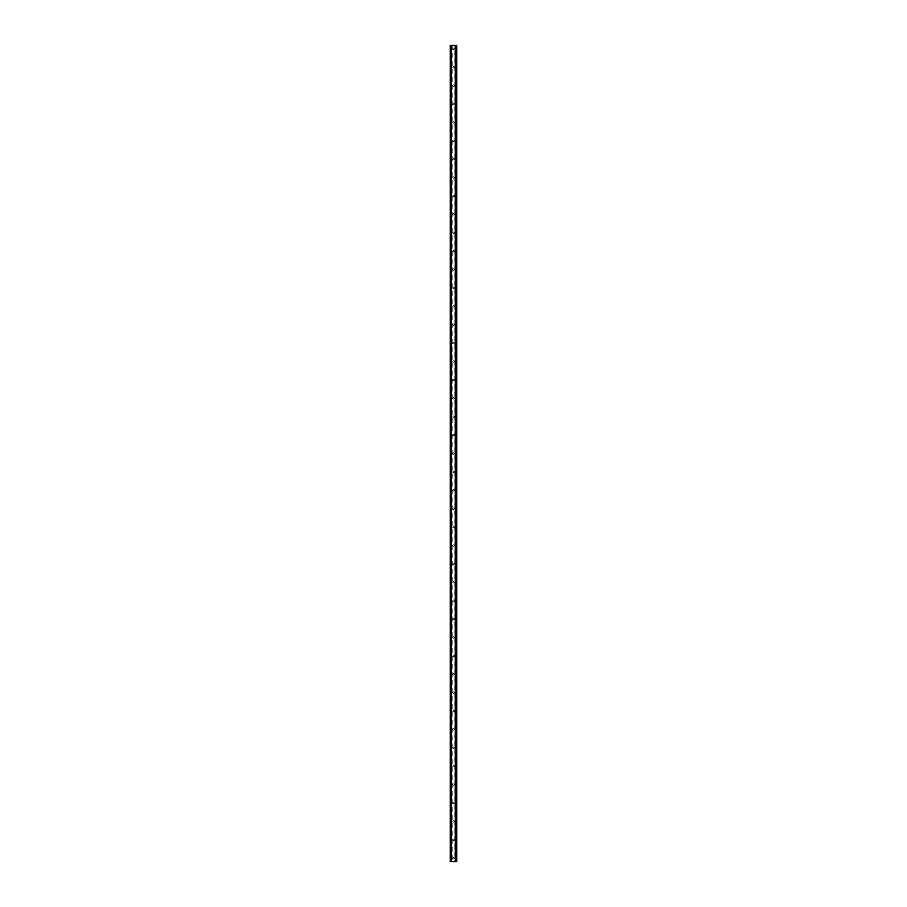 <?xml version="1.0" encoding="UTF-8"?>
<svg xmlns="http://www.w3.org/2000/svg" width="907" height="907" viewBox="0 0 907 907"><rect width="100%" height="100%" fill="white"/><g stroke="black" fill="none" stroke-linecap="round" stroke-linejoin="round"><path stroke-width="0.68" stroke-dasharray="4.54 3.4" d="M454.248 48.797A0.748 0.748 0 0 1 453.5 49.545A0.748 0.748 0 0 1 452.752 48.797A0.748 0.748 0 0 0 453.5 49.545A0.748 0.748 0 0 0 454.248 48.797A0.748 0.748 0 0 0 453.5 48.048A0.748 0.748 0 0 0 452.752 48.797A0.748 0.748 0 0 1 453.5 48.048A0.748 0.748 0 0 1 454.248 48.797M454.248 67.197A0.748 0.748 0 0 1 453.5 67.946A0.748 0.748 0 0 1 452.752 67.197A0.748 0.748 0 0 0 453.5 67.946A0.748 0.748 0 0 0 454.248 67.197A0.748 0.748 0 0 0 453.5 66.449A0.748 0.748 0 0 0 452.752 67.197A0.748 0.748 0 0 1 453.5 66.449A0.748 0.748 0 0 1 454.248 67.197M454.248 85.587A0.748 0.748 0 0 1 453.5 86.335A0.748 0.748 0 0 1 452.752 85.587A0.748 0.748 0 0 0 453.5 86.335A0.748 0.748 0 0 0 454.248 85.587A0.748 0.748 0 0 0 453.5 84.839A0.748 0.748 0 0 0 452.752 85.587A0.748 0.748 0 0 1 453.5 84.839A0.748 0.748 0 0 1 454.248 85.587M454.248 103.988A0.748 0.748 0 0 1 453.5 104.736A0.748 0.748 0 0 1 452.752 103.988A0.748 0.748 0 0 0 453.5 104.736A0.748 0.748 0 0 0 454.248 103.988A0.748 0.748 0 0 0 453.5 103.239A0.748 0.748 0 0 0 452.752 103.988A0.748 0.748 0 0 1 453.5 103.239A0.748 0.748 0 0 1 454.248 103.988M454.248 122.377A0.748 0.748 0 0 1 453.5 123.125A0.748 0.748 0 0 1 452.752 122.377A0.748 0.748 0 0 0 453.5 123.125A0.748 0.748 0 0 0 454.248 122.377A0.748 0.748 0 0 0 453.5 121.629A0.748 0.748 0 0 0 452.752 122.377A0.748 0.748 0 0 1 453.5 121.629A0.748 0.748 0 0 1 454.248 122.377M454.248 140.778A0.748 0.748 0 0 1 453.5 141.526A0.748 0.748 0 0 1 452.752 140.778A0.748 0.748 0 0 0 453.5 141.526A0.748 0.748 0 0 0 454.248 140.778A0.748 0.748 0 0 0 453.5 140.029A0.748 0.748 0 0 0 452.752 140.778A0.748 0.748 0 0 1 453.5 140.029A0.748 0.748 0 0 1 454.248 140.778M454.248 159.167A0.748 0.748 0 0 1 453.5 159.915A0.748 0.748 0 0 1 452.752 159.167A0.748 0.748 0 0 0 453.5 159.915A0.748 0.748 0 0 0 454.248 159.167A0.748 0.748 0 0 0 453.5 158.43A0.748 0.748 0 0 0 452.752 159.167A0.748 0.748 0 0 1 453.5 158.43A0.748 0.748 0 0 1 454.248 159.167M454.248 177.568A0.748 0.748 0 0 1 453.5 178.316A0.748 0.748 0 0 1 452.752 177.568A0.748 0.748 0 0 0 453.5 178.316A0.748 0.748 0 0 0 454.248 177.568A0.748 0.748 0 0 0 453.5 176.82A0.748 0.748 0 0 0 452.752 177.568A0.748 0.748 0 0 1 453.5 176.82A0.748 0.748 0 0 1 454.248 177.568M454.248 195.969A0.748 0.748 0 0 1 453.5 196.706A0.748 0.748 0 0 1 452.752 195.969A0.748 0.748 0 0 0 453.5 196.706A0.748 0.748 0 0 0 454.248 195.969A0.748 0.748 0 0 0 453.5 195.22A0.748 0.748 0 0 0 452.752 195.969A0.748 0.748 0 0 1 453.5 195.22A0.748 0.748 0 0 1 454.248 195.969M454.248 214.358A0.748 0.748 0 0 1 453.5 215.106A0.748 0.748 0 0 1 452.752 214.358A0.748 0.748 0 0 0 453.5 215.106A0.748 0.748 0 0 0 454.248 214.358A0.748 0.748 0 0 0 453.5 213.61A0.748 0.748 0 0 0 452.752 214.358A0.748 0.748 0 0 1 453.5 213.61A0.748 0.748 0 0 1 454.248 214.358M454.248 232.759A0.748 0.748 0 0 1 453.5 233.496A0.748 0.748 0 0 1 452.752 232.759A0.748 0.748 0 0 0 453.5 233.496A0.748 0.748 0 0 0 454.248 232.759A0.748 0.748 0 0 0 453.5 232.011A0.748 0.748 0 0 0 452.752 232.759A0.748 0.748 0 0 1 453.5 232.011A0.748 0.748 0 0 1 454.248 232.759M454.248 251.148A0.748 0.748 0 0 1 453.5 251.897A0.748 0.748 0 0 1 452.752 251.148A0.748 0.748 0 0 0 453.5 251.897A0.748 0.748 0 0 0 454.248 251.148A0.748 0.748 0 0 0 453.5 250.4A0.748 0.748 0 0 0 452.752 251.148A0.748 0.748 0 0 1 453.5 250.4A0.748 0.748 0 0 1 454.248 251.148M454.248 269.549A0.748 0.748 0 0 1 453.5 270.297A0.748 0.748 0 0 1 452.752 269.549A0.748 0.748 0 0 0 453.5 270.297A0.748 0.748 0 0 0 454.248 269.549A0.748 0.748 0 0 0 453.5 268.801A0.748 0.748 0 0 0 452.752 269.549A0.748 0.748 0 0 1 453.5 268.801A0.748 0.748 0 0 1 454.248 269.549M454.248 287.938A0.748 0.748 0 0 1 453.5 288.687A0.748 0.748 0 0 1 452.752 287.938A0.748 0.748 0 0 0 453.5 288.687A0.748 0.748 0 0 0 454.248 287.938A0.748 0.748 0 0 0 453.5 287.19A0.748 0.748 0 0 0 452.752 287.938A0.748 0.748 0 0 1 453.5 287.19A0.748 0.748 0 0 1 454.248 287.938M454.248 306.339A0.748 0.748 0 0 1 453.5 307.088A0.748 0.748 0 0 1 452.752 306.339A0.748 0.748 0 0 0 453.5 307.088A0.748 0.748 0 0 0 454.248 306.339A0.748 0.748 0 0 0 453.5 305.591A0.748 0.748 0 0 0 452.752 306.339A0.748 0.748 0 0 1 453.5 305.591A0.748 0.748 0 0 1 454.248 306.339M454.248 324.729A0.748 0.748 0 0 1 453.5 325.477A0.748 0.748 0 0 1 452.752 324.729A0.748 0.748 0 0 0 453.5 325.477A0.748 0.748 0 0 0 454.248 324.729A0.748 0.748 0 0 0 453.5 323.98A0.748 0.748 0 0 0 452.752 324.729A0.748 0.748 0 0 1 453.5 323.98A0.748 0.748 0 0 1 454.248 324.729M454.248 343.129A0.748 0.748 0 0 1 453.5 343.878A0.748 0.748 0 0 1 452.752 343.129A0.748 0.748 0 0 0 453.5 343.878A0.748 0.748 0 0 0 454.248 343.129A0.748 0.748 0 0 0 453.5 342.381A0.748 0.748 0 0 0 452.752 343.129A0.748 0.748 0 0 1 453.5 342.381A0.748 0.748 0 0 1 454.248 343.129M454.248 361.519A0.748 0.748 0 0 1 453.5 362.267A0.748 0.748 0 0 1 452.752 361.519A0.748 0.748 0 0 0 453.5 362.267A0.748 0.748 0 0 0 454.248 361.519A0.748 0.748 0 0 0 453.5 360.771A0.748 0.748 0 0 0 452.752 361.519A0.748 0.748 0 0 1 453.5 360.771A0.748 0.748 0 0 1 454.248 361.519M454.248 379.92A0.748 0.748 0 0 1 453.5 380.668A0.748 0.748 0 0 1 452.752 379.92A0.748 0.748 0 0 0 453.5 380.668A0.748 0.748 0 0 0 454.248 379.92A0.748 0.748 0 0 0 453.5 379.171A0.748 0.748 0 0 0 452.752 379.92A0.748 0.748 0 0 1 453.5 379.171A0.748 0.748 0 0 1 454.248 379.92M454.248 398.309A0.748 0.748 0 0 1 453.5 399.057A0.748 0.748 0 0 1 452.752 398.309A0.748 0.748 0 0 0 453.5 399.057A0.748 0.748 0 0 0 454.248 398.309A0.748 0.748 0 0 0 453.5 397.561A0.748 0.748 0 0 0 452.752 398.309A0.748 0.748 0 0 1 453.5 397.561A0.748 0.748 0 0 1 454.248 398.309M454.248 416.71A0.748 0.748 0 0 1 453.5 417.458A0.748 0.748 0 0 1 452.752 416.71A0.748 0.748 0 0 0 453.5 417.458A0.748 0.748 0 0 0 454.248 416.71A0.748 0.748 0 0 0 453.5 415.962A0.748 0.748 0 0 0 452.752 416.71A0.748 0.748 0 0 1 453.5 415.962A0.748 0.748 0 0 1 454.248 416.71M454.248 435.099A0.748 0.748 0 0 1 453.5 435.848A0.748 0.748 0 0 1 452.752 435.099A0.748 0.748 0 0 0 453.5 435.848A0.748 0.748 0 0 0 454.248 435.099A0.748 0.748 0 0 0 453.5 434.362A0.748 0.748 0 0 0 452.752 435.099A0.748 0.748 0 0 1 453.5 434.362A0.748 0.748 0 0 1 454.248 435.099M454.248 453.5A0.748 0.748 0 0 1 453.5 454.248A0.748 0.748 0 0 1 452.752 453.5A0.748 0.748 0 0 0 453.5 454.248A0.748 0.748 0 0 0 454.248 453.5A0.748 0.748 0 0 0 453.5 452.752A0.748 0.748 0 0 0 452.752 453.5A0.748 0.748 0 0 1 453.5 452.752A0.748 0.748 0 0 1 454.248 453.5M454.248 471.901A0.748 0.748 0 0 1 453.5 472.638A0.748 0.748 0 0 1 452.752 471.901A0.748 0.748 0 0 0 453.5 472.638A0.748 0.748 0 0 0 454.248 471.901A0.748 0.748 0 0 0 453.5 471.152A0.748 0.748 0 0 0 452.752 471.901A0.748 0.748 0 0 1 453.5 471.152A0.748 0.748 0 0 1 454.248 471.901M454.248 490.29A0.748 0.748 0 0 1 453.5 491.038A0.748 0.748 0 0 1 452.752 490.29A0.748 0.748 0 0 0 453.5 491.038A0.748 0.748 0 0 0 454.248 490.29A0.748 0.748 0 0 0 453.5 489.542A0.748 0.748 0 0 0 452.752 490.29A0.748 0.748 0 0 1 453.5 489.542A0.748 0.748 0 0 1 454.248 490.29M454.248 508.691A0.748 0.748 0 0 1 453.5 509.439A0.748 0.748 0 0 1 452.752 508.691A0.748 0.748 0 0 0 453.5 509.439A0.748 0.748 0 0 0 454.248 508.691A0.748 0.748 0 0 0 453.5 507.943A0.748 0.748 0 0 0 452.752 508.691A0.748 0.748 0 0 1 453.5 507.943A0.748 0.748 0 0 1 454.248 508.691M454.248 527.08A0.748 0.748 0 0 1 453.5 527.829A0.748 0.748 0 0 1 452.752 527.08A0.748 0.748 0 0 0 453.5 527.829A0.748 0.748 0 0 0 454.248 527.08A0.748 0.748 0 0 0 453.5 526.332A0.748 0.748 0 0 0 452.752 527.08A0.748 0.748 0 0 1 453.5 526.332A0.748 0.748 0 0 1 454.248 527.08M454.248 545.481A0.748 0.748 0 0 1 453.5 546.229A0.748 0.748 0 0 1 452.752 545.481A0.748 0.748 0 0 0 453.5 546.229A0.748 0.748 0 0 0 454.248 545.481A0.748 0.748 0 0 0 453.5 544.733A0.748 0.748 0 0 0 452.752 545.481A0.748 0.748 0 0 1 453.5 544.733A0.748 0.748 0 0 1 454.248 545.481M454.248 563.871A0.748 0.748 0 0 1 453.5 564.619A0.748 0.748 0 0 1 452.752 563.871A0.748 0.748 0 0 0 453.5 564.619A0.748 0.748 0 0 0 454.248 563.871A0.748 0.748 0 0 0 453.5 563.122A0.748 0.748 0 0 0 452.752 563.871A0.748 0.748 0 0 1 453.5 563.122A0.748 0.748 0 0 1 454.248 563.871M454.248 582.271A0.748 0.748 0 0 1 453.5 583.02A0.748 0.748 0 0 1 452.752 582.271A0.748 0.748 0 0 0 453.5 583.02A0.748 0.748 0 0 0 454.248 582.271A0.748 0.748 0 0 0 453.5 581.523A0.748 0.748 0 0 0 452.752 582.271A0.748 0.748 0 0 1 453.5 581.523A0.748 0.748 0 0 1 454.248 582.271M454.248 600.661A0.748 0.748 0 0 1 453.5 601.409A0.748 0.748 0 0 1 452.752 600.661A0.748 0.748 0 0 0 453.5 601.409A0.748 0.748 0 0 0 454.248 600.661A0.748 0.748 0 0 0 453.5 599.912A0.748 0.748 0 0 0 452.752 600.661A0.748 0.748 0 0 1 453.5 599.912A0.748 0.748 0 0 1 454.248 600.661M454.248 619.062A0.748 0.748 0 0 1 453.5 619.81A0.748 0.748 0 0 1 452.752 619.062A0.748 0.748 0 0 0 453.5 619.81A0.748 0.748 0 0 0 454.248 619.062A0.748 0.748 0 0 0 453.5 618.313A0.748 0.748 0 0 0 452.752 619.062A0.748 0.748 0 0 1 453.5 618.313A0.748 0.748 0 0 1 454.248 619.062M454.248 637.451A0.748 0.748 0 0 1 453.5 638.199A0.748 0.748 0 0 1 452.752 637.451A0.748 0.748 0 0 0 453.5 638.199A0.748 0.748 0 0 0 454.248 637.451A0.748 0.748 0 0 0 453.5 636.703A0.748 0.748 0 0 0 452.752 637.451A0.748 0.748 0 0 1 453.5 636.703A0.748 0.748 0 0 1 454.248 637.451M454.248 655.852A0.748 0.748 0 0 1 453.5 656.6A0.748 0.748 0 0 1 452.752 655.852A0.748 0.748 0 0 0 453.5 656.6A0.748 0.748 0 0 0 454.248 655.852A0.748 0.748 0 0 0 453.5 655.103A0.748 0.748 0 0 0 452.752 655.852A0.748 0.748 0 0 1 453.5 655.103A0.748 0.748 0 0 1 454.248 655.852M454.248 674.241A0.748 0.748 0 0 1 453.5 674.989A0.748 0.748 0 0 1 452.752 674.241A0.748 0.748 0 0 0 453.5 674.989A0.748 0.748 0 0 0 454.248 674.241A0.748 0.748 0 0 0 453.5 673.504A0.748 0.748 0 0 0 452.752 674.241A0.748 0.748 0 0 1 453.5 673.504A0.748 0.748 0 0 1 454.248 674.241M454.248 692.642A0.748 0.748 0 0 1 453.5 693.39A0.748 0.748 0 0 1 452.752 692.642A0.748 0.748 0 0 0 453.5 693.39A0.748 0.748 0 0 0 454.248 692.642A0.748 0.748 0 0 0 453.5 691.894A0.748 0.748 0 0 0 452.752 692.642A0.748 0.748 0 0 1 453.5 691.894A0.748 0.748 0 0 1 454.248 692.642M454.248 711.031A0.748 0.748 0 0 1 453.5 711.78A0.748 0.748 0 0 1 452.752 711.031A0.748 0.748 0 0 0 453.5 711.78A0.748 0.748 0 0 0 454.248 711.031A0.748 0.748 0 0 0 453.5 710.294A0.748 0.748 0 0 0 452.752 711.031A0.748 0.748 0 0 1 453.5 710.294A0.748 0.748 0 0 1 454.248 711.031M454.248 729.432A0.748 0.748 0 0 1 453.5 730.18A0.748 0.748 0 0 1 452.752 729.432A0.748 0.748 0 0 0 453.5 730.18A0.748 0.748 0 0 0 454.248 729.432A0.748 0.748 0 0 0 453.5 728.684A0.748 0.748 0 0 0 452.752 729.432A0.748 0.748 0 0 1 453.5 728.684A0.748 0.748 0 0 1 454.248 729.432M454.248 747.833A0.748 0.748 0 0 1 453.5 748.57A0.748 0.748 0 0 1 452.752 747.833A0.748 0.748 0 0 0 453.5 748.57A0.748 0.748 0 0 0 454.248 747.833A0.748 0.748 0 0 0 453.5 747.085A0.748 0.748 0 0 0 452.752 747.833A0.748 0.748 0 0 1 453.5 747.085A0.748 0.748 0 0 1 454.248 747.833M454.248 766.222A0.748 0.748 0 0 1 453.5 766.971A0.748 0.748 0 0 1 452.752 766.222A0.748 0.748 0 0 0 453.5 766.971A0.748 0.748 0 0 0 454.248 766.222A0.748 0.748 0 0 0 453.5 765.474A0.748 0.748 0 0 0 452.752 766.222A0.748 0.748 0 0 1 453.5 765.474A0.748 0.748 0 0 1 454.248 766.222M454.248 784.623A0.748 0.748 0 0 1 453.5 785.371A0.748 0.748 0 0 1 452.752 784.623A0.748 0.748 0 0 0 453.5 785.371A0.748 0.748 0 0 0 454.248 784.623A0.748 0.748 0 0 0 453.5 783.875A0.748 0.748 0 0 0 452.752 784.623A0.748 0.748 0 0 1 453.5 783.875A0.748 0.748 0 0 1 454.248 784.623M454.248 803.012A0.748 0.748 0 0 1 453.5 803.761A0.748 0.748 0 0 1 452.752 803.012A0.748 0.748 0 0 0 453.5 803.761A0.748 0.748 0 0 0 454.248 803.012A0.748 0.748 0 0 0 453.5 802.264A0.748 0.748 0 0 0 452.752 803.012A0.748 0.748 0 0 1 453.5 802.264A0.748 0.748 0 0 1 454.248 803.012M454.248 821.413A0.748 0.748 0 0 1 453.5 822.161A0.748 0.748 0 0 1 452.752 821.413A0.748 0.748 0 0 0 453.5 822.161A0.748 0.748 0 0 0 454.248 821.413A0.748 0.748 0 0 0 453.5 820.665A0.748 0.748 0 0 0 452.752 821.413A0.748 0.748 0 0 1 453.5 820.665A0.748 0.748 0 0 1 454.248 821.413M454.248 839.803A0.748 0.748 0 0 1 453.5 840.551A0.748 0.748 0 0 1 452.752 839.803A0.748 0.748 0 0 0 453.5 840.551A0.748 0.748 0 0 0 454.248 839.803A0.748 0.748 0 0 0 453.5 839.054A0.748 0.748 0 0 0 452.752 839.803A0.748 0.748 0 0 1 453.5 839.054A0.748 0.748 0 0 1 454.248 839.803M454.248 858.203A0.748 0.748 0 0 1 453.5 858.952A0.748 0.748 0 0 1 452.752 858.203A0.748 0.748 0 0 0 453.5 858.952A0.748 0.748 0 0 0 454.248 858.203A0.748 0.748 0 0 0 453.5 857.455A0.748 0.748 0 0 0 452.752 858.203A0.748 0.748 0 0 1 453.5 857.455A0.748 0.748 0 0 1 454.248 858.203M454.305 45.35L453.693 45.35L454.305 45.35M453.693 45.35L454.373 45.35L453.693 45.35M453.228 45.35L452.491 45.35L453.228 45.35M452.491 45.35L453.296 45.35L452.491 45.35M454.781 45.35L456.72 45.35L456.72 861.65L450.28 861.65L450.28 45.35L454.781 45.35L454.781 861.65M450.654 45.35L451.357 45.35L450.28 45.35L450.325 861.65L451.312 861.65L450.654 861.65M455.802 45.35L456.663 45.35L455.802 45.35L455.733 861.65L456.72 861.65L455.802 861.65M452.695 861.65L453.307 861.65L452.695 861.65M453.307 861.65L452.627 861.65L453.307 861.65M455.643 861.65L455.643 45.35L455.643 861.65M455.733 861.65L455.688 45.35M451.312 861.65L451.312 45.35M452.219 45.35L452.219 861.65M452.105 45.35L452.105 861.65M451.833 45.35L451.833 861.65M451.72 45.35L451.72 861.65M450.62 45.35L450.62 861.65M451.357 45.35L451.357 861.65L451.357 45.35M451.198 45.35L451.198 861.65M450.28 45.35L450.28 861.65M456.72 45.35L456.72 861.65M456.38 45.35L456.38 861.65M455.28 45.35L455.28 861.65M455.167 45.35L455.167 861.65M454.895 45.35L454.895 861.65M450.337 45.35L450.337 861.65L450.325 45.35M450.575 45.35L450.575 861.65M456.675 45.35L456.675 861.65L456.663 45.35M456.425 45.35L456.425 861.65M456.346 45.35L456.346 861.65"/><path stroke-width="1.36" d="M456.346 45.35L450.28 45.35L450.28 861.65L456.72 861.65L456.72 45.35L456.346 861.65M451.198 45.35L451.198 861.65L451.198 45.35M455.802 861.65L455.802 45.35L455.802 861.65M450.28 45.35L450.28 861.65M451.357 45.35L451.357 861.65M455.643 45.35L455.643 861.65M456.72 45.35L456.72 861.65M450.325 45.35L450.325 861.65M450.575 45.35L450.575 861.65M450.654 45.35L450.654 861.65M451.244 45.35L451.244 861.65M455.756 45.35L455.756 861.65M456.425 45.35L456.425 861.65M456.675 45.35L456.675 861.65"/></g></svg>
